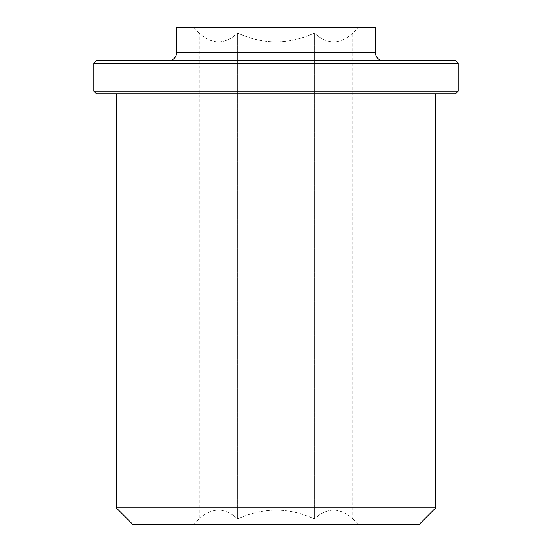<?xml version="1.0" encoding="UTF-8"?>
<svg xmlns="http://www.w3.org/2000/svg" width="552" height="552" viewBox="0 0 552 552"><rect width="100%" height="100%" fill="white"/><g stroke="black" fill="none" stroke-linecap="round" stroke-linejoin="round"><path stroke-width="0.41" stroke-dasharray="2.76 2.07" d="M168.36 60.72L383.64 60.72L168.36 60.72M435.769 93.84L116.23 93.84L435.769 93.84M96.49 93.84L455.51 93.84M93.84 91.19L458.16 91.19M192.938 524.4L199.21 518.949L199.21 33.051C211.933 44.746 224.733 44.746 237.601 33.051C263.062 44.746 288.661 44.746 314.398 33.051C288.938 44.746 263.338 44.746 237.601 33.051C224.871 44.746 212.078 44.746 199.21 33.051L192.938 27.6L359.062 27.6L352.79 33.051C340.066 44.746 327.267 44.746 314.398 33.051C327.129 44.746 339.922 44.746 352.79 33.051L352.79 518.949C340.066 507.253 327.267 507.253 314.398 518.949C288.938 507.253 263.338 507.253 237.601 518.949C224.871 507.253 212.078 507.253 199.21 518.949C211.933 507.253 224.733 507.253 237.601 518.949C263.062 507.253 288.661 507.253 314.398 518.949C327.129 507.253 339.922 507.253 352.79 518.949L359.062 524.4L192.938 524.4L359.062 524.4M435.769 507.84L116.23 507.84M419.209 524.4L132.79 524.4M93.84 63.37L458.16 63.37M96.49 60.72L455.51 60.72M237.601 33.051L237.601 518.949L237.601 33.051M314.398 33.051L314.398 518.949L314.398 33.051M359.062 27.6L192.938 27.6M375.36 27.6L176.64 27.6M375.36 52.44L176.64 52.44"/><path stroke-width="0.83" d="M168.36 60.72A8.28 8.28 0 0 0 176.64 52.44L176.64 27.6L375.36 27.6L375.36 52.44A8.28 8.28 0 0 0 383.64 60.72M435.769 507.84L419.209 524.4L132.79 524.4L116.23 507.84L435.769 507.84L435.769 93.84M116.23 507.84L116.23 93.84M458.16 91.19L455.51 93.84L96.49 93.84L93.84 91.19L93.84 63.37L458.16 63.37L458.16 91.19L93.84 91.19M458.16 63.37L455.51 60.72L96.49 60.72L93.84 63.37M176.64 52.44L375.36 52.44"/></g></svg>
